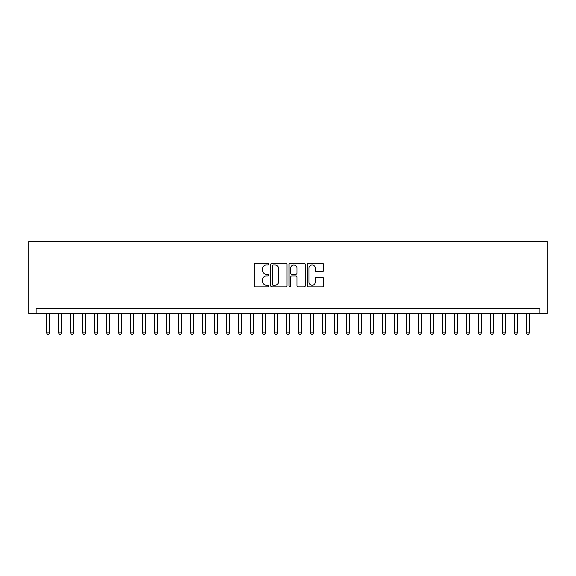 <?xml version="1.0" encoding="UTF-8"?>
<svg xmlns="http://www.w3.org/2000/svg" width="576" height="576" viewBox="0 0 576 576"><rect width="100%" height="100%" fill="white"/><g stroke="black" fill="none" stroke-linecap="round" stroke-linejoin="round"><path stroke-width="0.86" d="M268.812 264.154A0.821 0.821 0 0 0 267.984 263.333L255.478 263.333A1.181 1.181 0 0 0 254.297 264.506L254.297 285.703A1.181 1.181 0 0 0 255.478 286.877L267.984 286.877A0.821 0.821 0 0 0 268.812 286.056A0.821 0.821 0 0 0 267.984 285.228L266.364 285.228A3.766 3.766 0 0 1 262.598 281.462L262.598 279.698A3.766 3.766 0 0 1 266.364 275.933L267.984 275.933A0.821 0.821 0 0 0 268.812 275.105A0.821 0.821 0 0 0 267.984 274.284L266.364 274.284A3.766 3.766 0 0 1 262.598 270.511L262.598 268.747A3.766 3.766 0 0 1 266.364 264.982L267.984 264.982A0.821 0.821 0 0 0 268.812 264.154M322.409 271.634A1.181 1.181 0 0 0 323.582 270.454L323.582 264.506A1.181 1.181 0 0 0 322.409 263.333L308.513 263.333A1.181 1.181 0 0 0 307.339 264.506L307.339 285.703A1.181 1.181 0 0 0 308.513 286.877L322.409 286.877A1.181 1.181 0 0 0 323.582 285.703L323.582 278.518A1.181 1.181 0 0 0 322.409 277.344L316.462 277.344A1.181 1.181 0 0 0 315.288 278.518L315.288 282.082A3.146 3.146 0 0 1 312.134 285.228A3.146 3.146 0 0 1 308.988 282.082L308.988 268.128A3.146 3.146 0 0 1 312.134 264.982A3.146 3.146 0 0 1 315.288 268.128L315.288 270.454A1.181 1.181 0 0 0 316.462 271.634L322.409 271.634M539.885 313.488L539.885 308.693L36.115 308.693L36.115 313.488L547.2 313.488L547.2 241.524L28.8 241.524L28.8 313.488L36.115 313.488M286.97 264.506A1.181 1.181 0 0 0 285.79 263.333L271.901 263.333A1.181 1.181 0 0 0 270.72 264.506L270.72 285.703A1.181 1.181 0 0 0 271.901 286.877L285.79 286.877A1.181 1.181 0 0 0 286.97 285.703L286.97 264.506M290.21 263.333L304.099 263.333A1.181 1.181 0 0 1 305.28 264.506L305.28 285.703A1.181 1.181 0 0 1 304.099 286.877L298.152 286.877A1.181 1.181 0 0 1 296.978 285.703L296.978 277.106A1.181 1.181 0 0 0 295.798 275.933L291.859 275.933A1.181 1.181 0 0 0 290.678 277.106L290.678 286.056A0.821 0.821 0 0 1 289.858 286.877A0.821 0.821 0 0 1 289.03 286.056L289.03 264.506A1.181 1.181 0 0 1 290.21 263.333M273.197 264.982A0.821 0.821 0 0 0 272.369 265.802L272.369 284.407A0.821 0.821 0 0 0 273.197 285.228L274.903 285.228A3.766 3.766 0 0 0 278.669 281.462L278.669 268.747A3.766 3.766 0 0 0 274.903 264.982L273.197 264.982M296.978 268.186A3.146 3.146 0 0 0 293.825 265.039A3.146 3.146 0 0 0 290.678 268.186L290.678 273.103A1.181 1.181 0 0 0 291.859 274.284L295.798 274.284A1.181 1.181 0 0 0 296.978 273.103L296.978 268.186M46.613 313.488L46.613 332.921L49.608 332.921L49.608 313.488M49.608 332.921L48.708 334.476L47.513 334.476L46.613 332.921M58.608 313.488L58.608 332.921L61.603 332.921L61.603 313.488M61.603 332.921L60.703 334.476L59.508 334.476L58.608 332.921M70.603 313.488L70.603 332.921L73.598 332.921L73.598 313.488M73.598 332.921L72.698 334.476L71.503 334.476L70.603 332.921M82.598 313.488L82.598 332.921L85.594 332.921L85.594 313.488M85.594 332.921L84.694 334.476L83.491 334.476L82.598 332.921M94.586 313.488L94.586 332.921L97.589 332.921L97.589 313.488M97.589 332.921L96.689 334.476L95.486 334.476L94.586 332.921M106.582 313.488L106.582 332.921L109.584 332.921L109.584 313.488M109.584 332.921L108.684 334.476L107.482 334.476L106.582 332.921M118.577 313.488L118.577 332.921L121.579 332.921L121.579 313.488M121.579 332.921L120.679 334.476L119.477 334.476L118.577 332.921M130.572 313.488L130.572 332.921L133.574 332.921L133.574 313.488M133.574 332.921L132.674 334.476L131.472 334.476L130.572 332.921M142.567 313.488L142.567 332.921L145.562 332.921L145.562 313.488M145.562 332.921L144.67 334.476L143.467 334.476L142.567 332.921M154.562 313.488L154.562 332.921L157.558 332.921L157.558 313.488M157.558 332.921L156.658 334.476L155.462 334.476L154.562 332.921M166.558 313.488L166.558 332.921L169.553 332.921L169.553 313.488M169.553 332.921L168.653 334.476L167.458 334.476L166.558 332.921M178.553 313.488L178.553 332.921L181.548 332.921L181.548 313.488M181.548 332.921L180.648 334.476L179.453 334.476L178.553 332.921M190.548 313.488L190.548 332.921L193.543 332.921L193.543 313.488M193.543 332.921L192.643 334.476L191.448 334.476L190.548 332.921M202.536 313.488L202.536 332.921L205.538 332.921L205.538 313.488M205.538 332.921L204.638 334.476L203.436 334.476L202.536 332.921M214.531 313.488L214.531 332.921L217.534 332.921L217.534 313.488M217.534 332.921L216.634 334.476L215.431 334.476L214.531 332.921M226.526 313.488L226.526 332.921L229.529 332.921L229.529 313.488M229.529 332.921L228.629 334.476L227.426 334.476L226.526 332.921M238.522 313.488L238.522 332.921L241.524 332.921L241.524 313.488M241.524 332.921L240.624 334.476L239.422 334.476L238.522 332.921M250.517 313.488L250.517 332.921L253.519 332.921L253.519 313.488M253.519 332.921L252.619 334.476L251.417 334.476L250.517 332.921M262.512 313.488L262.512 332.921L265.507 332.921L265.507 313.488M265.507 332.921L264.614 334.476L263.412 334.476L262.512 332.921M274.507 313.488L274.507 332.921L277.502 332.921L277.502 313.488M277.502 332.921L276.602 334.476L275.407 334.476L274.507 332.921M286.502 313.488L286.502 332.921L289.498 332.921L289.498 313.488M289.498 332.921L288.598 334.476L287.402 334.476L286.502 332.921M298.498 313.488L298.498 332.921L301.493 332.921L301.493 313.488M301.493 332.921L300.593 334.476L299.398 334.476L298.498 332.921M310.493 313.488L310.493 332.921L313.488 332.921L313.488 313.488M313.488 332.921L312.588 334.476L311.386 334.476L310.493 332.921M322.481 313.488L322.481 332.921L325.483 332.921L325.483 313.488M325.483 332.921L324.583 334.476L323.381 334.476L322.481 332.921M334.476 313.488L334.476 332.921L337.478 332.921L337.478 313.488M337.478 332.921L336.578 334.476L335.376 334.476L334.476 332.921M346.471 313.488L346.471 332.921L349.474 332.921L349.474 313.488M349.474 332.921L348.574 334.476L347.371 334.476L346.471 332.921M358.466 313.488L358.466 332.921L361.469 332.921L361.469 313.488M361.469 332.921L360.569 334.476L359.366 334.476L358.466 332.921M370.462 313.488L370.462 332.921L373.464 332.921L373.464 313.488M373.464 332.921L372.564 334.476L371.362 334.476L370.462 332.921M382.457 313.488L382.457 332.921L385.452 332.921L385.452 313.488M385.452 332.921L384.552 334.476L383.357 334.476L382.457 332.921M394.452 313.488L394.452 332.921L397.447 332.921L397.447 313.488M397.447 332.921L396.547 334.476L395.352 334.476L394.452 332.921M406.447 313.488L406.447 332.921L409.442 332.921L409.442 313.488M409.442 332.921L408.542 334.476L407.347 334.476L406.447 332.921M418.442 313.488L418.442 332.921L421.438 332.921L421.438 313.488M421.438 332.921L420.538 334.476L419.342 334.476L418.442 332.921M430.438 313.488L430.438 332.921L433.433 332.921L433.433 313.488M433.433 332.921L432.533 334.476L431.33 334.476L430.438 332.921M442.426 313.488L442.426 332.921L445.428 332.921L445.428 313.488M445.428 332.921L444.528 334.476L443.326 334.476L442.426 332.921M454.421 313.488L454.421 332.921L457.423 332.921L457.423 313.488M457.423 332.921L456.523 334.476L455.321 334.476L454.421 332.921M466.416 313.488L466.416 332.921L469.418 332.921L469.418 313.488M469.418 332.921L468.518 334.476L467.316 334.476L466.416 332.921M478.411 313.488L478.411 332.921L481.414 332.921L481.414 313.488M481.414 332.921L480.514 334.476L479.311 334.476L478.411 332.921M490.406 313.488L490.406 332.921L493.402 332.921L493.402 313.488M493.402 332.921L492.509 334.476L491.306 334.476L490.406 332.921M502.402 313.488L502.402 332.921L505.397 332.921L505.397 313.488M505.397 332.921L504.497 334.476L503.302 334.476L502.402 332.921M514.397 313.488L514.397 332.921L517.392 332.921L517.392 313.488M517.392 332.921L516.492 334.476L515.297 334.476L514.397 332.921M526.392 313.488L526.392 332.921L529.387 332.921L529.387 313.488M529.387 332.921L528.487 334.476L527.292 334.476L526.392 332.921"/></g></svg>
